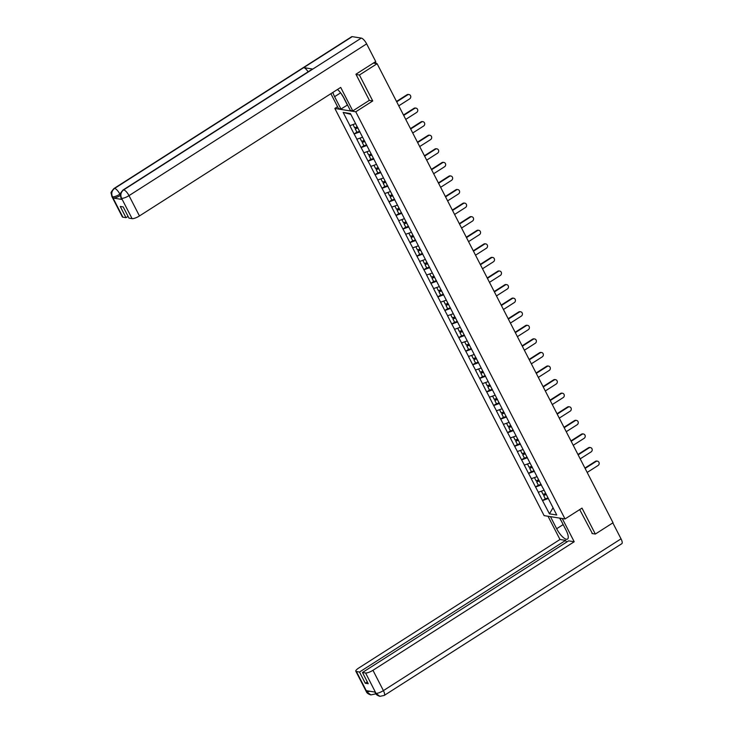 <?xml version="1.0" encoding="UTF-8"?>
<svg xmlns="http://www.w3.org/2000/svg" width="733" height="733" viewBox="0 0 733 733"><rect width="100%" height="100%" fill="white"/><g stroke="black" fill="none" stroke-linecap="round" stroke-linejoin="round"><path stroke-width="1.1" d="M334.853 108.457L544.106 515.629L565.033 518.955L355.771 111.792L334.853 108.457L337.565 106.725M553.03 507.786L549.448 513.842L556.732 514.997L542.997 488.05M549.448 513.842L542.502 500.547L545.315 498.752M544.005 490.24L538.251 492.283L542.502 500.547M538.379 492.301L535.53 486.969L538.343 485.173M537.032 476.661L531.278 478.704L535.53 486.969M531.398 478.722L528.548 473.39L531.361 471.594M530.051 463.082L524.297 465.125L528.548 473.39M524.425 465.143L521.566 459.811L524.388 458.015M523.069 449.503L517.324 451.546L521.566 459.811M517.443 451.565L514.593 446.232L517.406 444.436M516.096 435.924L510.342 437.968L514.593 446.232M510.47 437.986L507.612 432.653L510.425 430.857M509.114 422.345L503.36 424.389L507.612 432.653M503.489 424.407L500.639 419.084L503.452 417.279M502.142 408.767L496.388 410.81L500.639 419.084M496.507 410.828L493.657 405.505L496.47 403.7M495.16 395.188L489.406 397.231L493.657 405.505M489.534 397.249L486.675 391.926L489.497 390.13M488.178 381.609L482.433 383.652L486.675 391.926M482.552 383.671L479.703 378.347L482.516 376.551M481.205 368.03L475.451 370.073L479.703 378.347M475.58 370.101L472.721 364.768L475.534 362.972M474.224 354.46L468.469 356.495L472.721 364.768M468.598 356.522L465.748 351.189L468.561 349.394M467.251 340.882L461.497 342.925L465.748 351.189M461.616 342.943L458.766 337.611L461.579 335.815M460.269 327.303L454.515 329.346L458.766 337.611M454.643 329.364L451.785 324.032L454.607 322.236M453.287 313.724L447.542 315.767L451.785 324.032M447.661 315.786L444.812 310.453L447.625 308.657M446.315 300.145L440.56 302.188L444.812 310.453M440.689 302.207L437.83 296.874L440.643 295.078M439.333 286.566L433.579 288.61L437.83 296.874M433.707 288.628L430.857 283.295L433.67 281.499M432.36 272.988L426.606 275.031L430.857 283.295M426.725 275.049L423.876 269.717L426.688 267.921M425.378 259.409L419.624 261.452L423.876 269.717M419.752 261.47L416.894 256.147L419.716 254.342M418.396 245.83L412.652 247.873L416.894 256.147M412.771 247.891L409.921 242.568L412.734 240.763M411.424 232.251L405.67 234.294L409.921 242.568M405.798 234.313L402.939 228.989L405.752 227.184M404.442 218.672L398.688 220.715L402.939 228.989M398.816 220.734L395.967 215.41L398.779 213.615M397.46 205.093L391.715 207.137L395.967 215.41M391.834 207.155L388.985 201.832L391.798 200.036M390.487 191.515L384.733 193.558L388.985 201.832M384.862 193.585L382.003 188.253L384.825 186.457M383.506 177.945L377.752 179.979L382.003 188.253M377.88 180.006L375.03 174.674L377.843 172.878M376.533 164.366L370.779 166.409L375.03 174.674M370.907 166.428L368.048 161.095L370.861 159.299M369.551 150.787L363.797 152.831L368.048 161.095M363.925 152.849L361.067 147.516L363.889 145.72M362.569 137.208L356.824 139.252L361.067 147.516M356.944 139.27L354.094 133.937L356.907 132.142M355.597 123.63L349.843 125.673L354.094 133.937M349.971 125.691L343.145 112.415L350.429 113.578L385.164 181.161L382.58 182.096L380.931 178.889M542.933 488.151L385.164 181.161M541.375 484.889L535.649 486.987M534.394 471.31L528.676 473.408M527.421 457.74L521.694 459.829M520.439 444.161L514.713 446.26M513.466 430.583L507.74 432.681M506.485 417.004L500.758 419.102M499.503 403.425L493.785 405.523M492.53 389.846L486.804 391.944M485.548 376.267L479.822 378.365M478.576 362.688L472.849 364.787M471.594 349.11L465.867 351.208M464.612 335.531L458.895 337.629M457.639 321.952L451.913 324.05M450.658 308.373L444.931 310.471M443.685 294.803L437.958 296.892M436.703 281.225L430.977 283.323M429.721 267.646L424.004 269.744M422.749 254.067L417.022 256.165M415.767 240.488L410.04 242.586M408.785 226.909L403.068 229.008M401.812 213.33L396.086 215.429M394.83 199.752L389.113 201.85M387.858 186.173L382.131 188.271M380.876 172.594L375.149 174.692M373.894 159.015L368.177 161.113M366.921 145.436L361.195 147.535M359.94 131.858L354.222 133.956M350.823 114.348L343.145 112.415M369.258 100.394L372.749 100.952L359.417 75.013L356.073 74.482M359.417 75.013L377.119 63.707L373.335 63.102M591.989 533.523L595.333 534.055L613.035 522.748L377.119 63.707M595.333 534.055L582.002 508.116L565.033 518.955M372.749 100.952L355.771 111.792M548.357 498.467L542.631 500.566M398.77 105.827L409.692 98.854A2.336 2.117 99 0 0 409.032 94.548A2.336 2.117 99 0 0 407.64 94.85L396.709 101.823M407.64 94.85L407.007 94.749A2.336 2.117 -81 0 1 408.4 94.447L409.032 94.548M353.022 124.573L354.662 127.78L357.228 126.809M359.628 131.253L356.971 132.261L355.248 128.916L357.713 127.515M357.906 127.899L355.248 128.916M407.007 94.749L396.516 101.447M405.743 119.406L416.674 112.433A2.336 2.117 99 0 0 416.014 108.127A2.336 2.117 99 0 0 414.612 108.429L403.691 115.402M414.612 108.429L413.989 108.328A2.336 2.117 -81 0 1 415.382 108.026L416.014 108.127M359.995 138.152L361.644 141.359L364.209 140.388M366.61 144.832L363.953 145.84L362.23 142.486L364.686 141.093M364.887 141.478L362.23 142.486M413.989 108.328L403.489 115.026M412.725 132.985L423.647 126.003A2.336 2.117 99 0 0 422.987 121.705A2.336 2.117 99 0 0 421.594 122.008L410.663 128.981M421.594 122.008L420.962 121.907A2.336 2.117 -81 0 1 422.364 121.605L422.987 121.705M366.976 151.731L368.626 154.938L371.182 153.967M373.583 158.41L370.925 159.418L369.203 156.065L371.668 154.672M371.86 155.057L369.203 156.065M420.962 121.907L410.471 128.605M419.697 146.563L430.628 139.582A2.336 2.117 99 0 0 429.969 135.284A2.336 2.117 99 0 0 428.567 135.578L417.645 142.559M428.567 135.578L427.944 135.486A2.336 2.117 -81 0 1 429.336 135.184L429.969 135.284M373.949 165.31L375.598 168.517L378.164 167.545M380.564 171.989L377.907 172.997L376.185 169.644L378.64 168.251M378.842 168.636L376.185 169.644M427.944 135.486L417.453 142.184M426.679 160.142L437.61 153.16A2.336 2.117 99 0 0 436.941 148.854A2.336 2.117 99 0 0 435.549 149.156L424.618 156.138M435.549 149.156L434.926 149.056A2.336 2.117 -81 0 1 436.318 148.762L436.941 148.854M387.546 185.568L384.88 186.576L383.157 183.223L385.622 181.83M385.824 182.215L383.157 183.223M434.926 149.056L424.425 155.762M433.661 173.721L444.583 166.739A2.336 2.117 99 0 0 443.923 162.433A2.336 2.117 99 0 0 442.53 162.735L431.6 169.717M442.53 162.735L441.898 162.634A2.336 2.117 -81 0 1 443.291 162.332L443.923 162.433M387.913 192.467L389.553 195.674L392.118 194.703M394.519 199.147L391.862 200.155L390.139 196.801L392.604 195.409M392.796 195.793L390.139 196.801M441.898 162.634L431.407 169.341M344.29 98.689L341.102 93.476M566.334 530.738L560.827 520.018M123.098 189.966A6.24 2.025 57.4 0 1 123.685 189.865C120.89 192.055 120.175 194.822 121.541 198.176L120.982 197.992L120.294 194.776C119.626 194.465 120.569 192.861 123.098 189.966L312.231 69.168A6.24 2.025 57.4 0 1 312.817 69.067L361.314 38.098A6.24 2.025 57.4 0 1 366.637 43.861L375.736 61.572L355.936 74.216L369.359 100.329L352.784 110.912L350.383 110.527L344.024 98.167A11.407 3.711 -122.6 0 0 337.492 89.463M332.874 92.413A11.407 3.711 -122.6 0 0 334.615 96.674L340.964 109.034L338.554 108.649L330.876 93.696M352.784 110.912L340.708 87.41L139.453 215.951A6.084 1.594 152.8 0 1 132.096 218.645L128.981 218.15L123.208 206.926L120.239 206.449L126.012 217.674L122.887 217.179A6.084 1.594 152.8 0 1 122.329 216.867L111.883 196.545A6.084 1.594 -27.2 0 0 112.442 196.856L122.887 217.179M340.964 109.034L347.524 104.984M111.883 196.545L111.187 193.301C110.546 192.971 111.48 191.377 114 188.509L351.62 36.751A6.24 2.025 57.4 0 1 352.225 36.65L303.737 67.619A6.24 2.025 57.4 0 1 308.117 71.797M361.314 38.098L352.225 36.65M366.637 43.861L129.008 195.629A6.24 2.025 57.4 0 0 123.685 189.865L312.817 69.067L303.737 67.619L114.605 188.418C111.81 190.598 111.086 193.375 112.442 196.737L112.442 196.856M120.294 195.491A6.084 1.594 152.8 0 1 113.157 198.047L122.154 199.477A6.084 1.594 152.8 0 1 121.586 199.165L120.982 197.992M126.012 217.674L128.064 216.363M347.35 104.956L344.006 98.442M562.788 524.819L556.659 528.731A11.407 3.711 -122.6 0 0 567.507 539.094A11.407 3.711 -122.6 0 0 566.078 530.234L559.865 518.139M556.659 528.731L550.446 516.637M548.037 516.252L559.985 539.488L565.61 540.386L359.509 672.024L356.394 671.529L366.949 691.979L366.335 690.688L375.333 692.126L376.047 693.427L365.602 672.986A6.084 1.594 -27.2 0 0 372.96 670.292L383.405 690.614L621.025 538.847L612.825 522.886M566.527 542.173L565.61 540.386M367.334 681.937L365.281 683.248L368.25 683.724L362.478 672.491L568.579 540.862L574.214 541.751L372.96 670.292M562.266 518.515L574.214 541.751M559.985 539.488L358.73 668.029A6.084 1.594 -27.2 0 0 355.826 671.208A6.084 1.594 -27.2 0 0 356.394 671.529M621.025 538.847A6.24 2.025 57.4 0 1 621.813 543.694L384.184 695.461A6.24 2.025 57.4 0 0 383.405 690.614A6.084 1.594 152.8 0 1 376.047 693.317M362.478 672.491L365.602 672.986M365.281 683.248L359.509 672.024M592.42 533.597L579.693 509.6M560.763 520.21L559.682 518.103M370.037 691.274L366.94 691.86M375.488 693.18A6.24 2.025 57.4 0 1 375.085 694.014L370.861 694.902L366.949 691.989M384.184 695.461L379.868 696.332L376.047 693.436M440.634 187.3L451.565 180.318A2.336 2.117 99 0 0 450.905 176.012A2.336 2.117 99 0 0 449.503 176.314L438.581 183.296M449.503 176.314L448.88 176.213A2.336 2.117 -81 0 1 450.273 175.911L450.905 176.012M394.885 206.046L396.535 209.253L399.1 208.273M401.501 212.726L398.844 213.734L397.121 210.38L399.577 208.987M399.778 209.372L397.121 210.38M448.88 176.213L438.38 182.92M447.616 200.879L458.537 193.897A2.336 2.117 99 0 0 457.878 189.59A2.336 2.117 99 0 0 456.485 189.893L445.554 196.875M456.485 189.893L455.853 189.792A2.336 2.117 -81 0 1 457.255 189.49L457.878 189.59M401.867 219.616L403.517 222.823L406.073 221.852M408.473 226.305L405.816 227.312L404.094 223.959L406.558 222.566M406.751 222.951L404.094 223.959M455.853 189.792L445.362 196.499M454.588 214.457L465.519 207.476A2.336 2.117 99 0 0 464.859 203.169A2.336 2.117 99 0 0 463.458 203.472L452.536 210.453M463.458 203.472L462.835 203.371A2.336 2.117 -81 0 1 464.227 203.068L464.859 203.169M408.84 233.195L410.489 236.402L413.055 235.43M415.455 239.883L412.798 240.891L411.076 237.538L413.531 236.145M413.733 236.53L411.076 237.538M462.835 203.371L452.343 210.078M461.57 228.036L472.501 221.054A2.336 2.117 99 0 0 471.832 216.748A2.336 2.117 99 0 0 470.439 217.05L459.509 224.032M470.439 217.05L469.816 216.95A2.336 2.117 -81 0 1 471.209 216.647L471.832 216.748M415.822 246.774L417.471 249.98L420.036 249.009M422.437 253.453L419.771 254.47L418.048 251.117L420.513 249.724M420.715 250.109L418.048 251.117M469.816 216.95L459.316 223.657M468.552 241.615L479.474 234.633A2.336 2.117 99 0 0 478.814 230.327A2.336 2.117 99 0 0 477.421 230.629L466.49 237.611M477.421 230.629L476.789 230.529A2.336 2.117 -81 0 1 478.182 230.226L478.814 230.327M422.804 260.352L424.453 263.559L427.009 262.588M429.41 267.032L426.753 268.04L425.03 264.695L427.495 263.294M427.687 263.688L425.03 264.695M476.789 230.529L466.298 237.226M475.525 255.185L486.455 248.212A2.336 2.117 99 0 0 485.796 243.906A2.336 2.117 99 0 0 484.394 244.208L473.472 251.19M484.394 244.208L483.771 244.107A2.336 2.117 -81 0 1 485.164 243.805L485.796 243.906M429.776 273.931L431.425 277.138L433.991 276.167M436.392 280.611L433.734 281.619L432.012 278.274L434.467 276.872M434.669 277.266L432.012 278.274M483.771 244.107L473.28 250.805M482.506 268.764L493.428 261.791A2.336 2.117 99 0 0 492.768 257.485A2.336 2.117 99 0 0 491.376 257.787L480.445 264.76M491.376 257.787L490.744 257.686A2.336 2.117 -81 0 1 492.145 257.384L492.768 257.485M436.758 287.51L438.407 290.717L440.964 289.746M443.364 294.19L440.707 295.197L438.985 291.853L441.449 290.451M441.642 290.836L438.985 291.853M490.744 257.686L480.252 264.384M489.479 282.342L500.41 275.37A2.336 2.117 99 0 0 499.75 271.063A2.336 2.117 99 0 0 498.348 271.366L487.427 278.338M498.348 271.366L497.725 271.265A2.336 2.117 -81 0 1 499.118 270.963L499.75 271.063M443.731 301.089L445.38 304.296L447.945 303.325M450.346 307.768L447.689 308.776L445.966 305.423L448.422 304.03M448.623 304.415L445.966 305.423M497.725 271.265L487.234 277.963M496.461 295.921L507.392 288.949A2.336 2.117 99 0 0 506.723 284.642A2.336 2.117 99 0 0 505.33 284.945L494.399 291.917M505.33 284.945L504.707 284.844A2.336 2.117 -81 0 1 506.1 284.541L506.723 284.642M450.713 314.668L452.362 317.875L454.927 316.903M457.328 321.347L454.662 322.355L452.939 319.002L455.404 317.609M455.605 317.994L452.939 319.002M504.707 284.844L494.207 291.542M503.443 309.5L514.364 302.518A2.336 2.117 99 0 0 513.705 298.221A2.336 2.117 99 0 0 512.312 298.514L501.381 305.496M512.312 298.514L511.68 298.423A2.336 2.117 -81 0 1 513.073 298.12L513.705 298.221M457.694 328.247L459.344 331.453L461.9 330.482M464.301 334.926L461.643 335.934L459.921 332.58L462.386 331.188M462.578 331.573L459.921 332.58M511.68 298.423L501.189 305.12M510.415 323.079L521.346 316.097A2.336 2.117 99 0 0 520.687 311.791A2.336 2.117 99 0 0 519.285 312.093L508.363 319.075M519.285 312.093L518.662 312.001A2.336 2.117 -81 0 1 520.054 311.699L520.687 311.791M464.667 341.825L466.316 345.032L468.882 344.061M471.282 348.505L468.625 349.513L466.903 346.159L469.358 344.767M469.56 345.151L466.903 346.159M518.662 312.001L508.171 318.699M517.397 336.658L528.319 329.676A2.336 2.117 99 0 0 527.659 325.37A2.336 2.117 99 0 0 526.267 325.672L515.336 332.654M526.267 325.672L525.634 325.571A2.336 2.117 -81 0 1 527.036 325.278L527.659 325.37M471.649 355.404L473.298 358.611L475.854 357.64M478.255 362.084L475.598 363.092L473.875 359.738L476.34 358.345M476.532 358.73L473.875 359.738M525.634 325.571L515.143 332.278M524.37 350.237L535.301 343.255A2.336 2.117 99 0 0 534.641 338.948A2.336 2.117 99 0 0 533.239 339.251L522.317 346.233M533.239 339.251L532.616 339.15A2.336 2.117 -81 0 1 534.009 338.848L534.641 338.948M478.622 368.983L480.271 372.19L482.836 371.21M485.237 375.663L482.58 376.67L480.857 373.317L483.313 371.924M483.514 372.309L480.857 373.317M532.616 339.15L522.125 345.857M531.352 363.815L542.283 356.834A2.336 2.117 99 0 0 541.614 352.527A2.336 2.117 99 0 0 540.221 352.83L529.29 359.811M540.221 352.83L539.598 352.729A2.336 2.117 -81 0 1 540.991 352.426L541.614 352.527M485.603 382.553L487.253 385.769L489.818 384.788M492.219 389.241L489.552 390.249L487.83 386.896L490.295 385.503M490.496 385.888L487.83 386.896M539.598 352.729L529.098 359.436M538.334 377.394L549.255 370.412A2.336 2.117 99 0 0 548.596 366.106A2.336 2.117 99 0 0 547.203 366.408L536.272 373.39M547.203 366.408L546.571 366.308A2.336 2.117 -81 0 1 547.963 366.005L548.596 366.106M492.585 396.132L494.234 399.338L496.791 398.367M499.191 402.82L496.534 403.828L494.812 400.475L497.276 399.082M497.469 399.467L494.812 400.475M546.571 366.308L536.08 373.015M545.306 390.973L556.237 383.991A2.336 2.117 99 0 0 555.577 379.685A2.336 2.117 99 0 0 554.175 379.987L543.254 386.969M554.175 379.987L553.552 379.886A2.336 2.117 -81 0 1 554.945 379.584L555.577 379.685M499.558 409.71L501.207 412.917L503.773 411.946M506.173 416.39L503.516 417.407L501.793 414.053L504.249 412.661M504.451 413.046L501.793 414.053M553.552 379.886L543.061 386.593M552.288 404.552L563.21 397.57A2.336 2.117 99 0 0 562.55 393.264A2.336 2.117 99 0 0 561.157 393.566L550.226 400.548M561.157 393.566L560.525 393.465A2.336 2.117 -81 0 1 561.927 393.163L562.55 393.264M506.54 423.289L508.189 426.496L510.745 425.525M513.146 429.969L510.489 430.986L508.766 427.632L511.231 426.23M511.423 426.624L508.766 427.632M560.525 393.465L550.034 400.163M559.261 418.131L570.192 411.149A2.336 2.117 99 0 0 569.532 406.842A2.336 2.117 99 0 0 568.13 407.145L557.208 414.127M568.13 407.145L567.507 407.044A2.336 2.117 -81 0 1 568.9 406.742L569.532 406.842M513.512 436.868L515.162 440.075L517.727 439.104M520.128 443.547L517.471 444.555L515.748 441.211L518.204 439.809M518.405 440.203L515.748 441.211M567.507 407.044L557.016 413.742M566.242 431.7L577.173 424.728A2.336 2.117 99 0 0 576.505 420.421A2.336 2.117 99 0 0 575.112 420.724L564.19 427.696M575.112 420.724L574.489 420.623A2.336 2.117 -81 0 1 575.881 420.321L576.505 420.421M520.494 450.447L522.143 453.654L524.709 452.682M527.109 457.126L524.443 458.134L522.721 454.79L525.185 453.388M525.387 453.782L522.721 454.79M574.489 420.623L563.989 427.321M573.224 445.279L584.146 438.307A2.336 2.117 99 0 0 583.486 434A2.336 2.117 99 0 0 582.094 434.303L571.163 441.275M582.094 434.303L581.461 434.202A2.336 2.117 -81 0 1 582.854 433.899L583.486 434M527.476 464.026L529.125 467.233L531.682 466.261M534.082 470.705L531.425 471.713L529.702 468.369L532.167 466.967M532.36 467.352L529.702 468.369M581.461 434.202L570.97 440.899M580.197 458.858L591.128 451.885A2.336 2.117 99 0 0 590.468 447.579A2.336 2.117 99 0 0 589.066 447.881L578.145 454.854M589.066 447.881L588.443 447.781A2.336 2.117 -81 0 1 589.836 447.478L590.468 447.579M534.449 477.604L536.098 480.811L538.663 479.84M541.064 484.284L538.407 485.292L536.684 481.938L539.14 480.546M539.341 480.93L536.684 481.938M588.443 447.781L577.952 454.478M587.179 472.437L598.101 465.464A2.336 2.117 99 0 0 597.441 461.158A2.336 2.117 99 0 0 596.048 461.46L585.117 468.433M596.048 461.46L595.416 461.359A2.336 2.117 -81 0 1 596.818 461.057L597.441 461.158M541.43 491.183L543.08 494.39L545.645 493.419M548.037 497.863L545.379 498.871L543.657 495.517L546.122 494.124M546.323 494.509L543.657 495.517M595.416 461.359L584.925 468.057M375.076 63.386L374.536 62.332M113.157 198.047L112.442 196.746M132.096 218.645L121.541 198.194M121.55 198.304L122.154 199.477M121.651 198.322A6.084 1.594 152.8 0 0 129.008 195.629L139.453 215.951M120.414 193.851L119.91 194.172L120.285 194.905M340.616 92.834L334.615 96.674M114 188.509A6.24 2.025 57.4 0 1 114.605 188.418A6.24 2.025 57.4 0 1 119.91 194.172C116.868 196.023 114.412 196.92 112.552 196.875M370.861 694.902C368.241 694.069 366.711 692.951 366.271 691.531A6.084 1.594 -27.2 0 0 366.839 691.851M379.868 696.332C377.303 695.489 375.809 694.371 375.378 692.978L375.937 693.299M375.397 61.792L376.313 63.579M375.736 693.601L375.085 694.014M355.826 671.208L366.271 691.531M375.378 692.978L374.902 692.053"/></g></svg>
